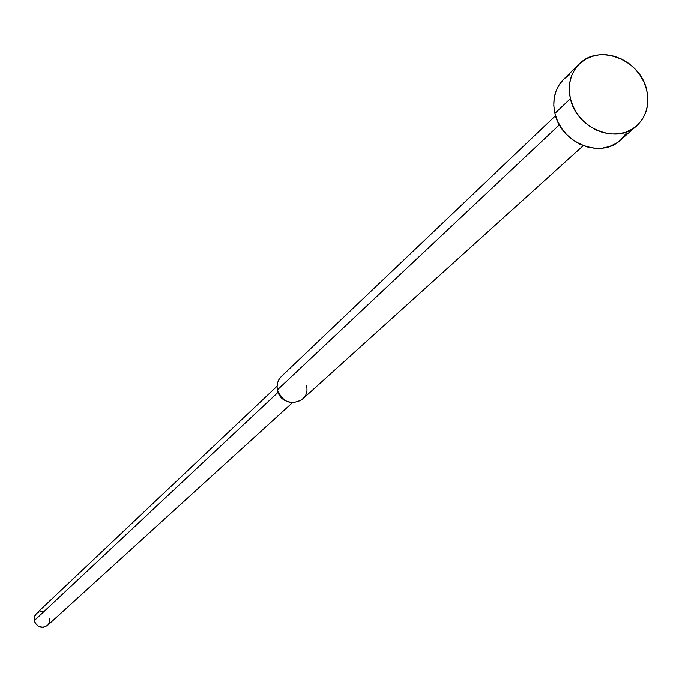 <?xml version="1.0" encoding="UTF-8"?>
<svg xmlns="http://www.w3.org/2000/svg" width="682" height="682" viewBox="0 0 682 682"><rect width="100%" height="100%" fill="white"/><g stroke="black" fill="none" stroke-linecap="round" stroke-linejoin="round"><path stroke-width="1.02" d="M570.391 98.634C567.458 84.781 570.416 73.238 579.282 64.014C598.643 43.35 640.398 59.547 646.672 89.922C649.818 104.534 646.468 116.52 636.621 125.889C616.886 145.002 576.418 128.48 570.391 98.634L554.892 113.417L570.391 98.634L572.999 106.298L576.989 113.502L582.206 119.964L588.447 125.437L595.471 129.708L602.99 132.598L610.731 134.013L618.378 133.885L625.633 132.24L632.231 129.128L637.909 124.695L642.453 119.094L645.692 112.556L647.508 105.326L647.84 97.688L646.672 89.922L644.047 82.334L640.083 75.208L634.916 68.814L628.744 63.392L621.805 59.155L614.354 56.248L606.682 54.799L599.077 54.85L591.831 56.427L585.207 59.453L579.487 63.818L574.866 69.368L571.55 75.89L569.658 83.127L569.265 90.808L570.391 98.634M579.282 64.014L563.724 79.197C554.952 88.328 552.011 99.734 554.892 113.417L553.784 105.684L554.185 98.097L556.069 90.945L559.359 84.491L563.741 79.18M555.515 115.727L281.274 376.558L278.802 379.755L277.625 382.585L277.054 386.703L277.404 389.874L559.385 124.832L277.404 389.874C282.868 402.431 291.18 405.577 302.348 399.302L583.246 145.658M277.062 386.225L36.504 613.442L34.458 616.724L34.253 620.637L278.128 392.278L34.253 620.637L34.714 616.025L36.444 613.493L39.044 611.856M40.536 611.456L43.657 611.566M49.922 618.071L49.471 622.675L47.74 625.215M47.578 625.36L43.648 627.261L39.027 626.647L35.438 623.57L34.253 620.637C37.05 627.304 41.483 628.889 47.561 625.377L292.39 402.764M306.457 385.722C311.342 404.639 280.848 409.072 277.404 389.874M563.929 79.001L569.589 74.679M626.076 133.527L621.575 139.06M620.39 140.168L615.957 143.459L609.435 146.536L602.257 148.173L594.695 148.309L587.057 146.92L579.623 144.073L572.692 139.87L566.537 134.473L561.388 128.097L557.458 120.987L554.892 113.417C560.8 142.896 600.765 159.153 620.305 140.245L636.621 125.889"/></g></svg>
